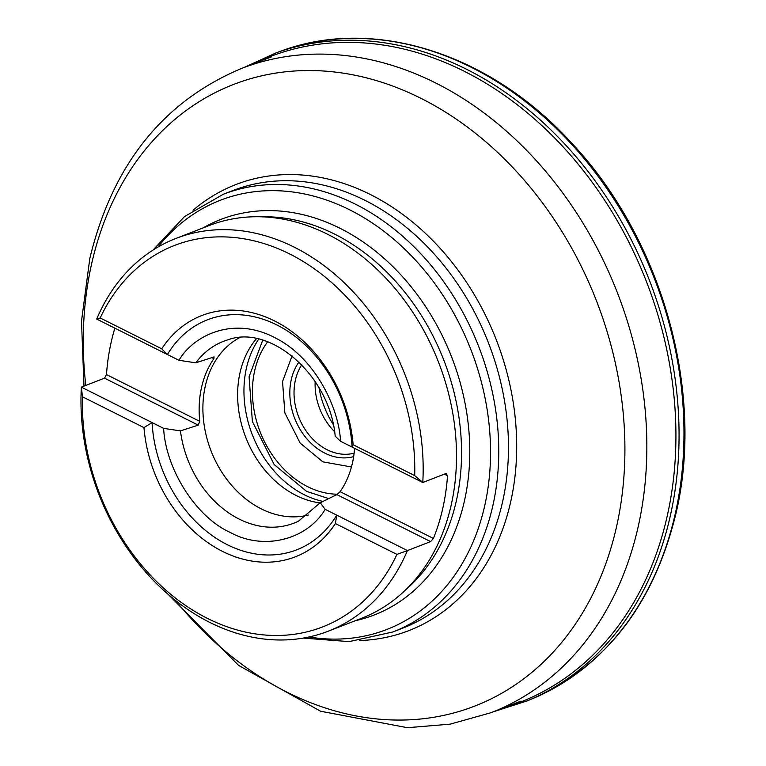 <?xml version="1.0" encoding="UTF-8"?>
<svg xmlns="http://www.w3.org/2000/svg" width="766" height="766" viewBox="0 0 766 766"><rect width="100%" height="100%" fill="white"/><g stroke="black" fill="none" stroke-linecap="round" stroke-linejoin="round"><path stroke-width="1.15" d="M396.932 554.393L335.393 523.542A129.387 100.959 68.8 0 1 222.59 551.424A129.387 100.959 68.8 0 1 143.97 427.61L82.431 396.759A204.608 159.654 68.8 0 0 207.49 618.421A204.608 159.654 68.8 0 0 396.932 554.393L407.445 550.572L325.186 509.342L320.245 502.726L336.896 494.625L430.616 541.6L407.445 550.572A210.631 164.355 68.8 0 1 328.154 631.222A210.631 164.355 68.8 0 1 157.078 584.123A210.631 164.355 68.8 0 1 81.359 387.136L104.53 378.165L106.474 374.593A210.631 164.355 68.8 0 1 111.204 342.067A210.631 164.355 68.8 0 1 114.862 328.164M256.476 338.658A95.539 74.541 -111.2 0 0 240.026 372.659A95.539 74.541 -111.2 0 0 296.049 495.439A95.539 74.541 -111.2 0 0 320.111 502.908M262.709 340.181L249.084 376.776L252.378 421.491L274.199 464.569L306.582 491.36L328.461 498.522M292.057 355.922L282.539 381.564L284.866 412.903L300.157 443.064L322.85 461.831L351.45 466.992M337.595 494.204A90.273 70.434 68.8 0 1 307.635 486.678A90.273 70.434 68.8 0 1 267.621 341.818M100.193 317.967L161.731 348.817A129.387 100.959 68.8 0 1 274.534 320.935A129.387 100.959 68.8 0 1 353.145 444.749L414.693 475.6A204.608 159.654 68.8 0 0 289.634 253.939A204.608 159.654 68.8 0 0 100.193 317.967L96.698 319.068A210.631 164.355 68.8 0 1 175.979 238.418L209.319 225.501A210.631 164.355 68.8 0 1 392.977 286.044A210.631 164.355 68.8 0 1 451.203 504.995A210.631 164.355 68.8 0 1 361.504 618.306L328.154 631.222M175.979 238.418A210.631 164.355 68.8 0 1 347.065 285.517A210.631 164.355 68.8 0 1 422.784 482.503L445.956 473.522L447.526 475.734A210.631 164.355 68.8 0 1 442.796 508.26A210.631 164.355 68.8 0 1 433.393 538.45L430.616 541.6M96.698 319.068L178.957 360.298L195.79 362.825L213.59 357.061L213.896 358.632A95.846 74.79 -111.2 0 0 201.554 387.347A95.846 74.79 -111.2 0 0 199.754 421.348L106.474 374.593M213.59 357.061L214.279 357.023M433.393 538.45L340.104 491.686A95.846 74.79 -111.2 0 0 352.446 462.98A95.846 74.79 -111.2 0 0 354.591 448.321M239.624 337.643A95.539 74.541 -111.2 0 0 205.298 386.112A95.539 74.541 -111.2 0 0 228.929 482.092A95.539 74.541 -111.2 0 0 308.344 515.02M353.653 456.613A57.191 44.629 68.8 0 1 305.701 437.434A57.191 44.629 68.8 0 1 291.272 379.63A57.191 44.629 68.8 0 1 298.97 362.012M301.766 364.798A54.185 42.283 -111.2 0 0 295.389 380.137A54.185 42.283 -111.2 0 0 308.909 434.715A54.185 42.283 -111.2 0 0 354.131 453.175M445.956 473.522L446.75 473.541M414.693 475.6L422.784 482.503L352.073 447.057L353.145 444.749M104.53 378.165L198.25 425.13L180.45 430.894L163.618 428.366L81.359 387.136L82.431 396.759M195.79 362.825A97.493 76.073 68.8 0 1 228.22 339.731C269.967 324.305 329.887 374.986 335.192 436.141L340.525 441.273L352.073 447.057A123.364 96.257 -111.2 0 0 276.832 324.937A123.364 96.257 -111.2 0 0 167.409 354.505L161.731 348.817M340.104 491.686L336.896 494.625M198.25 425.13L199.754 421.348M143.97 427.61L152.07 422.583A123.364 96.257 -111.2 0 0 227.311 544.703A123.364 96.257 -111.2 0 0 336.734 515.135L335.393 523.542M333.229 424.45A78.237 61.041 68.8 0 1 319.029 387.807M315.171 381.573A54.185 42.283 -111.2 0 0 334.579 431.66M175.644 600.573A333.392 260.143 -111.2 0 0 287.164 692.244A333.392 260.143 -111.2 0 0 616.515 526.826A333.392 260.143 -111.2 0 0 421.003 98.354A333.392 260.143 -111.2 0 0 91.652 263.772A333.392 260.143 -111.2 0 0 85.792 385.422M168.549 594.722L238.58 665.376L320.571 711.221L407.416 727.7L450.159 724.148L491.025 712.696A345.428 269.536 -111.2 0 0 638.145 526.864A345.428 269.536 -111.2 0 0 542.644 167.773A345.428 269.536 -111.2 0 0 241.453 68.48C162.947 101.543 112.401 164.881 89.804 258.515L81.512 321.059L83.982 386.121M193.061 210.248A239.212 186.655 68.8 0 1 370.39 194.516A239.212 186.655 68.8 0 1 510.663 501.96A239.212 186.655 68.8 0 1 359.761 640.529M402.6 628.206A234.702 183.131 -111.2 0 0 502.553 501.941A234.702 183.131 -111.2 0 0 437.673 257.96A234.702 183.131 -111.2 0 0 233.027 190.495L223.318 194.258A234.702 183.131 68.8 0 1 427.955 261.723A234.702 183.131 68.8 0 1 492.844 505.704A234.702 183.131 68.8 0 1 392.881 631.969L402.6 628.206M157.94 247.073A230.183 179.608 68.8 0 1 387.223 233.86A230.183 179.608 68.8 0 1 484.734 505.694A230.183 179.608 68.8 0 1 308.995 636.977M203.019 227.942A212.134 165.523 68.8 0 1 397.621 271.423A212.134 165.523 68.8 0 1 464.435 500.926A212.134 165.523 68.8 0 1 355.204 620.747M405.856 589.648A207.624 161.999 -111.2 0 0 456.325 500.907A207.624 161.999 -111.2 0 0 261.407 216.788M320.245 502.726L298.501 521.158A97.493 76.073 68.8 0 1 239.155 519.08A97.493 76.073 68.8 0 1 180.45 430.894M325.186 509.342C306.726 540.222 263.188 550.764 230.087 532.36C196.259 517.213 165.82 469.606 163.618 428.366M258.716 339.137A98.546 76.897 -111.2 0 0 246.432 368.073A98.546 76.897 -111.2 0 0 304.226 494.721A98.546 76.897 -111.2 0 0 322.476 501.29M211.866 357.617L213.896 358.632M444.357 474.144L447.526 475.734M340.525 441.273C339.147 409.283 316.042 357.712 274.056 337.279C232.309 315.745 193.013 336.044 178.957 360.298M675.219 513.9A347.429 271.097 -111.2 0 0 581.346 155.278A347.429 271.097 -111.2 0 0 281.304 50.977C373.693 16.593 489.302 53.199 570.536 141.882C661.441 237.383 705.093 390.842 676.052 513.105C654.001 604.029 606.078 665.922 532.274 698.784A347.429 271.097 -111.2 0 0 675.219 513.9M532.274 698.784L527.353 700.833A347.572 271.202 -111.2 0 0 670.307 515.901A347.572 271.202 -111.2 0 0 576.415 157.164A347.572 271.202 -111.2 0 0 276.296 52.768L281.304 50.977M503.003 708.052A346.175 270.111 -111.2 0 0 667.205 516.131A346.175 270.111 -111.2 0 0 564.236 148.106A346.175 270.111 -111.2 0 0 253.431 63.846M223.318 194.258L184.52 216.567L152.951 250.118M491.025 712.696L521.004 701.082M241.453 68.48L271.432 56.876M303.259 638.097L349.191 641.621L392.881 631.969M243.77 67.59L276.296 52.768M527.353 700.833L493.342 711.796"/></g></svg>
